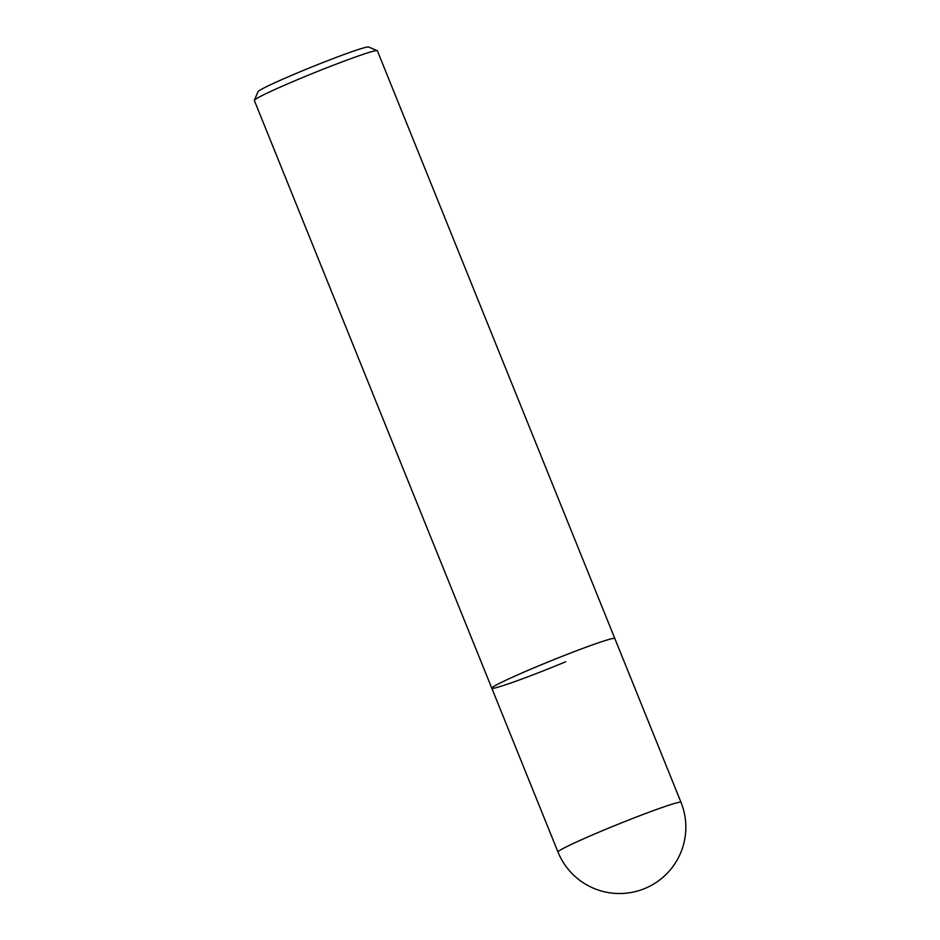 <?xml version="1.0" encoding="UTF-8"?>
<svg xmlns="http://www.w3.org/2000/svg" width="940" height="940" viewBox="0 0 940 940"><rect width="100%" height="100%" fill="white"/><g stroke="black" fill="none" stroke-linecap="round" stroke-linejoin="round"><path stroke-width="1.41" d="M681.007 802.337A66.341 3.243 158 0 0 679.761 802.208A66.341 3.243 158 0 0 665.485 806.344A66.341 3.243 158 0 0 597.064 832.969A66.341 3.243 158 0 0 557.984 852.039A66.341 66.341 0 0 0 627.85 893A66.341 66.341 0 0 0 681.007 802.337L377.363 50.772A66.341 3.243 158 0 0 377.222 50.654A66.341 3.243 158 0 0 376.106 50.643A66.341 3.243 158 0 0 303.444 77.198A66.341 3.243 158 0 0 254.352 100.298A66.341 3.243 158 0 0 254.341 100.474L491.796 688.209A66.341 3.243 158 0 0 565.716 661.784M614.819 638.507A66.341 3.243 158 0 0 540.899 664.933A66.341 3.243 158 0 0 491.796 688.209A66.341 3.243 158 0 1 530.877 669.139A66.341 3.243 158 0 1 599.285 642.514A66.341 3.243 158 0 1 614.819 638.507M377.222 50.654L368.609 47.012A59.702 2.914 158 0 0 367.599 47A59.702 2.914 158 0 0 308.555 68.291A59.702 2.914 158 0 0 258.018 91.697L254.352 100.298M557.984 852.039L491.796 688.209"/></g></svg>
